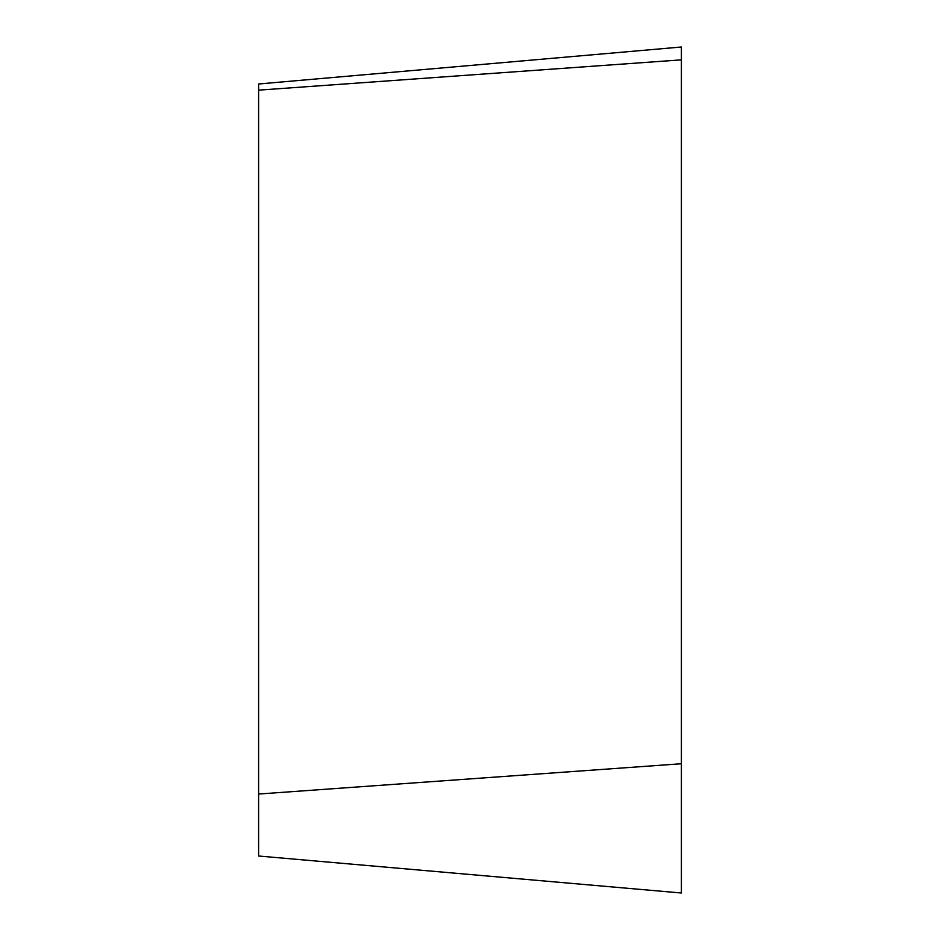 <?xml version="1.0" encoding="UTF-8"?>
<svg xmlns="http://www.w3.org/2000/svg" width="940" height="940" viewBox="0 0 940 940"><rect width="100%" height="100%" fill="white"/><g stroke="black" fill="none" stroke-linecap="round" stroke-linejoin="round"><path stroke-width="1.41" d="M681.394 893L681.394 47L681.394 893L258.606 856.011L681.394 893M681.394 47L258.606 83.989L258.606 856.011M681.394 59.855L258.606 90.146M258.606 794.042L681.394 763.738"/></g></svg>
